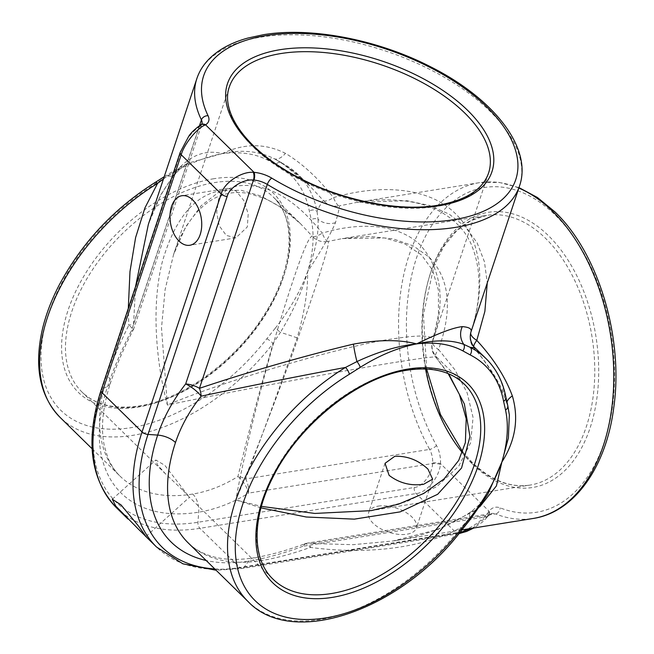 <?xml version="1.0" encoding="UTF-8"?>
<svg xmlns="http://www.w3.org/2000/svg" width="654" height="654" viewBox="0 0 654 654"><rect width="100%" height="100%" fill="white"/><g stroke="black" fill="none" stroke-linecap="round" stroke-linejoin="round"><path stroke-width="0.49" stroke-dasharray="3.27 2.45" d="M182.63 489.985L165.65 473.986L157.451 464.847L155.832 460.015L164.833 465.329L189.431 497.277L182.63 489.985M378.233 506.131A25.089 12.655 -161.6 0 1 405.194 512.017A25.089 12.655 -161.6 0 1 416.369 528.089A25.089 12.655 -161.6 0 1 406.894 534.212A25.089 12.655 -161.6 0 1 379.933 528.334A25.089 12.655 -161.6 0 1 368.758 512.254A25.089 12.655 -161.6 0 1 378.233 506.131M218.649 198.881L216.703 212.215L219.237 225.834L226.309 235.415L235.906 237.852L247.31 226.954L248.218 213.793L243.754 200.459L236.11 190.984L227.944 188.319L218.649 198.881M471.027 331.75L470.864 332.175C485.66 287.335 483.175 239.985 455.642 213.874C429.008 186.913 380.064 183.888 333.499 197.606C318.277 178.231 302.271 163.484 285.463 153.355C265.025 143.12 243.975 143.201 222.319 153.584C205.724 149.349 190.469 155.104 176.572 170.857L160.958 194.54L148.352 224.412C154.712 204.841 163.68 188.041 175.256 174.029L175.256 174.029A16.726 9.344 40.4 0 1 167.481 175.942L163.475 178.951M135.517 286.697L133.588 323.804A16.726 3.662 -0.8 0 1 128.805 325.283L128.307 308.361M425.558 368.987A136.58 84.758 80.9 0 1 486.65 215.387A136.58 84.758 80.9 0 1 545.55 238.334A136.58 84.758 80.9 0 1 594.38 383.751A136.58 84.758 80.9 0 1 530.002 485.088L371.12 510.635L406.886 501.544L436.937 486.47L458.675 466.269L470.684 442.603L473.055 417.473L467.119 392.735L454.898 369.796L438.523 349.473C452.911 309.407 449.739 278.604 429.024 257.063L413.336 245.896L393.07 238.849L369.019 236.396L342.304 238.596L328.185 241.383C330.057 243.108 319.471 276.855 296.425 342.639C273.339 407.442 247.465 473.12 235.881 499.967C240.746 470.945 256.433 401.973 275.636 335.911C295.747 269.186 307.96 235.955 312.277 236.241L300.717 223.905L281.007 207.367L260.864 195.987L241.171 190.298L222.752 190.355C195.595 194.009 175.591 217.316 162.732 260.276C151.54 302.303 155.219 358.744 167.367 405.055C224.387 392.891 351.173 369.175 397.91 361.932C426.367 357.386 439.112 355.931 436.128 357.566L448.685 373.835M432.596 341.257L432.735 340.889C430.994 346.906 432.302 352.302 436.651 357.068L436.128 357.566A16.726 16.661 -152.8 0 1 432.596 341.257C434.624 335.224 421.397 334.423 392.915 338.87C345.958 345.083 221.91 381.478 167.367 405.055L161.497 327.948L165.119 289.542L173.539 254.668L185.761 226.725L201.162 205.74L218.599 192.276L236.871 186.006C266.031 182.229 294.496 197.949 322.25 233.167C359.806 221.698 399.234 223.782 420.636 245.438C441.695 269.628 445.685 301.568 432.596 341.257A16.726 6.916 17.6 0 0 432.556 341.363L432.556 341.363A16.726 16.726 0 0 0 435.793 357.272A16.726 5.069 -40.5 0 0 436.128 357.566M260.987 507.864L235.881 499.967L261.396 506.392M275.154 328.349L266.848 338.731A164.456 98.746 -45.6 0 1 54.249 402.66A164.456 98.746 -45.6 0 1 155.112 183.938L165.944 177.062C184.984 165.11 203.77 157.287 222.319 153.584C240.419 151.409 255.828 153.739 268.557 160.573L275.784 164.546A164.456 98.746 -45.6 0 1 309.334 211.029L311.279 219.76C314.558 235.17 313.34 252.493 307.609 271.737C300.415 291.283 289.599 310.151 275.154 328.349A5.575 0.662 -140.7 0 1 280.394 332.363C292.959 311.721 302.034 291.512 307.609 271.737C321.4 250.449 330.687 234.083 335.477 222.638C338.192 213.253 339.516 207.653 339.434 205.822L356.822 202.38L406.894 200.713L429.441 205.43L449.143 214.12L465.215 226.676L477.077 242.74L484.434 261.739L487.271 282.92M335.477 222.638A16.726 14.903 -160.5 0 1 318.016 219.27L317.043 211.373A170.032 102.089 134.4 0 0 298.142 174.561A170.032 102.089 134.4 0 0 282.348 163.312L309.301 185.483L323.517 200.68C322.038 201.636 319.871 205.201 317.043 211.373A5.575 4.112 -10.8 0 0 309.334 211.029M176.572 170.857A16.726 9.344 40.4 0 1 175.256 174.029C181.943 166.541 185.401 165.021 185.908 164.636L189.39 162.789L222.319 153.584C241.563 149.325 258.902 151.049 274.337 158.758L281.473 162.683A5.575 4.382 -63.2 0 1 282.348 163.312L275.955 159.69C287.695 166.533 298.813 175.133 309.301 185.491L298.142 174.561L281.473 162.683A5.575 4.382 -63.2 0 0 275.784 164.546M266.848 338.731A5.575 0.834 -142.1 0 1 273.119 343.407C259.752 389.825 248.038 434.191 237.966 476.504C223.153 485.701 208.07 491.555 192.742 494.048A170.032 102.089 -45.6 0 1 120.099 476.194A170.032 102.089 -45.6 0 1 107.452 375.887C112.864 359.659 119.984 342.786 128.805 325.283A16.726 3.229 27.3 0 1 133.032 330.262A16.726 16.726 0 0 0 134.037 327.867A16.726 8.437 18.4 0 0 133.588 323.804L199.527 125.601M518.818 188.074A170.032 105.523 -99.1 0 0 479.178 182.711A170.032 105.523 -99.1 0 0 402.414 281.351A170.032 105.523 -99.1 0 0 429.629 449.388L245.602 478.965C261.199 438.041 281.155 383.424 297.137 337.889C304.437 312.98 307.928 290.932 307.609 271.737C315.334 251.52 318.8 234.034 318.016 219.27A5.575 4.177 -13.9 0 0 311.279 219.76M479.725 506.866L474.003 511.15L438.016 529.413L393.087 540.981L353.103 544.684L311.476 543.499L495.503 513.913A170.032 105.523 -99.1 0 0 533.157 518.467M505.885 397.158A5.575 4.112 -10.8 0 0 504.929 395.433C497.849 379.549 487.671 363.902 474.395 348.476L474.886 347.699M260.783 560.699A16.726 10.382 -99.1 0 0 253.564 557.887C235.522 560.625 220.226 559.652 207.678 554.96C199.944 552.09 193.429 548.052 188.139 542.845A170.032 102.089 134.4 0 0 260.783 560.699C276.127 558.214 292.64 553.774 310.323 547.382C367.728 555.213 424.74 547.684 461.013 527.467A5.575 0.834 -142.1 0 1 462.329 529.339M116.551 507.831A195.121 117.156 134.4 0 0 199.911 528.318L416.14 493.557C426.269 493.01 439.382 477.273 440.379 464.463L440.485 463.612A22.301 13.84 -99.1 0 0 436.455 445.448A164.456 102.057 80.9 0 1 425.656 236.045A164.456 102.057 80.9 0 1 555.311 215.141A164.456 102.057 80.9 0 1 610.746 417.358A164.456 102.057 80.9 0 1 500.171 507.864A22.301 13.84 -99.1 0 0 489.012 511.15L488.628 511.722C483.494 520.494 465.942 531.882 456.165 532.773L239.936 567.533A195.121 117.156 -45.6 0 1 156.576 547.046M164.211 176.735L166.091 175.509C176.817 168.928 184.583 164.694 189.39 162.789L167.481 175.942A5.575 1.553 57 0 0 166.091 175.509L166.091 175.509A5.575 1.553 57 0 0 165.944 177.062M436.455 445.448A5.575 2.199 -29 0 1 429.629 449.388A16.726 10.382 80.9 0 1 432.654 463.007L432.613 463.531C432.237 474.142 422.247 487.116 414.154 487.516L197.925 522.276A191.344 114.883 -45.6 0 1 101.942 389.31L181.109 151.327C185.335 140.43 191.377 132.28 199.225 126.876L199.519 126.704A5.575 4.423 58.9 0 1 200.991 124.701M200.835 124.783A5.575 4.267 59.9 0 0 199.225 126.876L131.397 330.777A16.726 3.229 27.3 0 0 133.032 330.262C123.598 348.582 116.044 366.24 110.371 383.252A16.726 8.437 18.4 0 0 107.452 375.887M199.519 126.704A16.726 8.437 18.4 0 0 201.873 123.966L134.037 327.867A16.726 8.437 18.4 0 1 131.397 330.777C121.562 349.865 113.673 368.325 107.73 386.154A181.354 108.891 134.4 0 0 198.702 512.18C215.542 509.441 232.17 503.081 248.585 493.116A16.726 8.011 -121.3 0 0 237.966 476.504A16.726 11.911 -162.9 0 1 245.602 478.965A16.726 10.382 80.9 0 1 248.585 493.116L432.613 463.531A5.575 1.472 -174.3 0 1 440.379 464.463M297.137 337.889A16.726 0.711 -162.1 0 0 280.394 332.363L273.119 343.407A170.032 102.089 134.4 0 1 60.176 417.481M488.628 511.722A5.575 3.638 -142.1 0 1 488.759 515.695A5.575 3.638 -142.1 0 1 486.878 516.701L487.132 516.382A16.726 10.382 80.9 0 1 491.8 513.472A16.726 10.382 80.9 0 1 495.503 513.913A5.575 4.104 -68.5 0 0 500.171 507.864M472.441 528.219L486.878 516.701L302.851 546.278A16.726 10.382 80.9 0 1 307.772 543.049A16.726 10.382 80.9 0 1 311.476 543.499A16.726 1.856 -84.5 0 0 310.323 547.382A16.726 5.706 -110.4 0 0 304.592 543.891A16.726 5.706 -110.4 0 0 302.851 546.278C283.574 553.439 265.508 558.385 248.651 561.116A181.354 108.891 -45.6 0 1 206.149 560.486M474.003 511.15A16.726 6.965 54.9 0 0 471.199 511.657L471.199 511.657A16.726 6.965 54.9 0 0 469.883 517.984L461.013 527.467A170.032 102.089 -45.6 0 1 248.07 601.549M393.062 540.981C422.435 536.615 448.481 526.838 471.199 511.657L481.426 502.803L487.802 494.301L469.883 517.984M268.557 160.573A5.575 4.406 -59.6 0 1 274.337 158.758A16.726 8.118 -61.1 0 0 285.463 153.355M323.517 200.68A16.726 5.069 -40.5 0 0 333.499 197.606A16.726 4.676 -103.4 0 0 339.434 205.822A16.726 16.661 -152.8 0 1 323.517 200.68M486.036 358.621A170.032 102.089 -45.6 0 1 504.929 395.433L507.504 404.891L509.352 414.93M507.774 405.603A5.575 4.177 -13.9 0 0 507.504 404.891A16.726 7.227 161.6 0 1 507.063 404.033L507.063 404.033A16.726 7.227 161.6 0 1 506.973 402.267M470.708 332.837A16.726 6.916 17.6 0 1 470.831 332.273L470.831 332.273A16.726 6.916 17.6 0 1 470.864 332.175A16.726 16.661 -152.8 0 0 474.395 348.476A16.726 5.069 139.5 0 1 474.068 348.19A16.726 5.069 139.5 0 1 473.684 346.367M155.112 183.938A5.575 1.717 58.5 0 1 155.382 182.311M432.654 463.007A5.575 1.447 -176.9 0 1 440.485 463.612L489.012 511.15A5.575 3.818 -141.2 0 1 489.037 515.336A5.575 3.818 -141.2 0 1 487.132 516.382M214.79 568.947A191.344 114.883 134.4 0 0 243.983 567.394L248.651 561.116A16.726 10.382 -99.1 0 1 253.564 557.887C269.26 555.352 286.272 550.684 304.592 543.891A16.726 16.726 0 0 1 307.772 543.049L491.8 513.472L489.037 515.336L482.734 521.851L473.848 527.999M342.304 238.596L384.536 237.95L405.047 243.958L421.585 255.019L432.539 270.192L438.384 290L438.482 314.361L432.556 341.363A16.726 6.916 17.6 0 0 438.523 349.473A16.726 5.069 -40.5 0 0 435.793 357.272L448.154 373.614M328.185 241.383A16.726 4.676 -103.4 0 1 322.25 233.167A16.726 5.069 -40.5 0 1 312.277 236.241A16.726 16.661 27.2 0 0 328.185 241.383M165.65 473.986L81.987 392.032C95.443 404.924 114.491 409.551 139.138 405.905C181.877 399.651 233.87 362.365 262.875 316.871C293.834 270.282 297.48 219.311 273.143 196.895A136.58 82.003 -45.6 0 1 264.756 315.89A136.58 82.003 -45.6 0 1 140.34 406.371A136.58 82.003 -45.6 0 1 81.987 392.032A136.58 82.003 -45.6 0 1 90.375 273.029A136.58 82.003 -45.6 0 1 214.79 182.556A136.58 82.003 -45.6 0 1 273.143 196.895L300.717 223.905C289.379 212.664 277.304 204.171 264.502 198.424L249.64 193.69C239.544 191.687 230.077 192.251 221.265 195.382C212.828 198.301 204.882 203.721 197.426 211.643C187.06 223.194 179.098 237.533 173.539 254.668L229.358 86.859A136.58 68.883 18.4 0 0 290.196 174.397A136.58 68.883 18.4 0 0 436.978 206.411A136.58 68.883 18.4 0 0 488.554 173.089L432.735 340.889M213.964 178.706A139.367 83.679 134.4 0 0 68.073 310.249A139.367 83.679 134.4 0 0 137.986 407.099A139.367 83.679 134.4 0 0 283.877 275.555A139.367 83.679 134.4 0 0 213.964 178.706M436.651 357.068L464.226 384.078A136.58 82.003 134.4 0 0 405.872 369.731A136.58 82.003 134.4 0 0 281.457 460.212A136.58 82.003 134.4 0 0 273.07 579.215L189.407 497.253M472.499 464.087A139.367 86.492 -99.1 0 0 590.104 427.888A139.367 86.492 -99.1 0 0 548.469 235.702A139.367 86.492 -99.1 0 0 430.872 271.901A139.367 86.492 -99.1 0 0 472.499 464.087M462.68 451.824L472.286 462.443C491.154 480.453 510.39 487.998 530.002 485.088A136.58 84.758 80.9 0 1 471.101 462.149A136.58 84.758 80.9 0 1 462.37 452.617M196.862 78.586A170.032 85.756 -161.6 0 1 261.069 37.106A170.032 85.756 -161.6 0 1 443.796 76.959A170.032 85.756 -161.6 0 1 519.538 185.932M192.742 494.048A16.726 10.382 -99.1 0 1 198.702 512.18L197.925 522.276A5.575 3.458 -99.1 0 0 199.911 528.318L239.936 567.533A5.575 3.458 -99.1 0 0 242.34 568.465A5.575 3.458 -99.1 0 0 243.983 567.394L459.656 532.724M414.154 487.516A5.575 3.458 -99.1 0 0 416.14 493.557L456.165 532.773A5.575 3.458 -99.1 0 0 458.577 533.705L458.577 533.705A5.575 3.458 -99.1 0 0 458.928 533.615M92.108 448.775L120.099 476.194C114.777 471.011 110.608 464.585 107.583 456.901L104.362 446.028C100.577 428.345 102.58 407.426 110.371 383.252A16.726 8.437 18.4 0 1 107.73 386.154L101.942 389.31A5.575 2.812 18.4 0 0 101.059 390.274M181.109 151.327A5.575 2.812 18.4 0 0 180.226 152.3M509.352 414.955L507.063 404.033C500.048 384.029 489.053 365.414 474.068 348.19A16.726 16.726 0 0 1 470.831 332.273C481.736 298.6 481.777 269.039 470.954 243.599C464.463 229.284 453.165 218.084 437.068 209.999C428.623 205.977 419.345 203.165 409.232 201.563C392.563 199.061 375.094 199.339 356.822 202.38L479.178 182.711L499.027 182.384L518.974 187.608M112.316 499.247L155.832 460.015M432.646 479.153L416.369 528.089M235.906 237.852L189.848 245.258M426.637 369.036L423.408 314.648L433.937 266.031L443.862 246.444L456.337 231.132L470.798 220.668L486.65 215.387L342.312 238.596M461.871 529.92L393.087 540.981M227.944 188.319L181.886 195.726M385.043 463.31L368.758 512.254M145.916 536.509L189.431 497.277M458.904 533.656L242.34 568.465L216.131 570.255"/><path stroke-width="0.98" d="M138.779 529.519L115.766 506.073L112.316 499.247L120.982 504.863L137.781 525.129L143.782 533.378L145.916 536.509L138.779 529.519M427.937 469.09L432.646 479.153L423.481 484.344C410.614 486.053 399.153 483.044 389.097 475.335L385.043 463.31L394.82 456.271C407.254 455.838 418.29 460.114 427.937 469.09M171.536 206.451A25.089 15.565 -99.1 0 0 173.612 233.192A25.089 15.565 -99.1 0 0 189.848 245.258A25.089 15.565 -99.1 0 0 200.198 234.533A25.089 15.565 -99.1 0 0 198.113 207.792A25.089 15.565 -99.1 0 0 181.886 195.726A25.089 15.565 -99.1 0 0 171.536 206.451M199.527 125.601L201.424 119.903A170.032 85.756 -161.6 0 1 196.862 78.586L148.344 224.42L135.517 286.697M216.131 570.255L182.907 563.83L156.576 547.046A195.121 117.156 -45.6 0 1 142.057 431.942L221.224 193.96C223.782 183.071 241.113 171.364 253.262 172.321L254.071 172.345A5.575 2.052 95 0 1 253.997 180.071L253.49 180.046C243.402 178.869 229.162 187.747 227.159 196.445L148 434.428L157.679 435.09C163.639 417.277 172.967 400.223 185.671 383.939A16.726 5.543 38 0 1 201.162 396.161C189.472 410.859 180.913 426.318 175.485 442.537A170.032 102.089 134.4 0 0 188.139 542.845L248.07 601.549A170.032 102.089 -45.6 0 1 345.484 367.434C297.398 376.418 249.288 385.991 201.162 396.161A16.726 10.096 74.8 0 0 199.462 388.337C247.024 372.322 306.636 355.204 353.438 344.118C378.789 339.581 399.839 339.508 416.582 343.89C438.09 333.352 453.336 327.597 462.329 326.616C469.384 327.188 472.229 329.044 470.864 332.175M200.991 124.701A5.575 4.423 58.9 0 1 201.146 124.603A5.575 4.423 58.9 0 1 205.544 124.808L254.071 172.345A22.301 11.249 -161.6 0 1 271.794 178.15A5.575 1.978 -58.8 0 0 267.298 184.428A170.032 85.756 -161.6 0 0 455.331 227.412A170.032 85.756 -161.6 0 0 519.538 185.932L471.027 331.75C468.321 340.235 473.815 347.217 474.886 347.699L470.242 347.372A170.032 102.089 -45.6 0 1 486.036 358.621L474.886 347.699M448.685 373.835L464.381 404.025L469.948 436.504L461.577 467.978L437.673 494.285L400.207 511.861L354.329 519.145L306.236 517.003L260.987 507.864M128.307 308.361L129.982 271.573L135.599 237.59L144.959 207.833L157.589 183.365A170.032 102.089 134.4 0 0 60.176 417.481L92.108 448.775M261.396 506.392L314.836 513.439L371.12 510.635L398.638 504.136L423.808 493.418L444.099 478.9L458.716 460.408L465.378 442.57L466.196 418.773L459.468 394.566L448.154 373.614M487.271 282.92L484.876 311.337L476.799 340.391C493.459 358.457 505.313 376.966 512.344 395.899C518.998 418.56 515.507 440.608 501.871 462.043L496.411 485.922L479.725 506.866M349.375 374.243A5.575 1.717 58.5 0 0 345.484 367.434L356.961 361.564C378.257 351.68 398.123 345.786 416.582 343.89C435.916 339.712 451.661 339.876 463.825 344.38A5.575 4.406 120.4 0 1 462.819 350.871C450.034 344.029 434.616 341.707 416.582 343.89C397.967 347.609 379.181 355.441 360.207 367.368L349.375 374.243A164.456 98.746 134.4 0 0 248.512 592.957A164.456 98.746 134.4 0 0 461.111 529.037L469.417 518.655C483.903 500.384 494.726 481.516 501.871 462.043C507.602 442.733 508.828 425.411 505.542 410.058A5.575 4.177 -13.9 0 0 507.774 405.603L505.885 397.158C502.893 381.609 496.28 368.766 486.036 358.621M271.794 178.15A164.456 82.944 18.4 0 0 453.663 219.719A164.456 82.944 18.4 0 0 487.034 107.223A164.456 82.944 18.4 0 0 265.769 35.659A164.456 82.944 18.4 0 0 208.078 115.742A22.301 11.249 -161.6 0 1 205.544 124.808L205.013 125.061C196.993 128.151 184.109 144.207 181.199 154.753L102.032 392.727L142.057 431.942A5.575 2.812 18.4 0 0 148 434.428A191.344 114.883 134.4 0 0 214.79 568.947M163.475 178.951L157.589 183.365A5.575 1.717 58.5 0 0 155.382 182.311L164.211 176.735M360.207 367.368A5.575 1.553 57 0 0 356.961 361.564A16.726 1.668 78.2 0 1 353.438 344.118M507.774 405.603L509.352 414.93L508.371 438.098L501.871 462.043L487.802 494.301L470.553 519.063A5.575 0.662 -140.7 0 1 469.417 518.655M506.973 402.267A16.726 7.227 161.6 0 1 512.344 395.899M473.684 346.367A16.726 5.069 139.5 0 1 476.799 340.391A16.726 6.916 17.6 0 1 470.708 332.837M462.329 326.616A16.726 15.794 89.1 0 0 463.825 344.38L470.242 347.372A5.575 4.382 -63.2 0 1 470.046 354.844L462.819 350.871M469.883 517.984A5.575 0.662 -140.7 0 1 470.553 519.063L462.329 529.339A5.575 0.834 -142.1 0 1 461.111 529.037M505.542 410.058L503.596 401.327A5.575 4.112 -10.8 0 0 505.885 397.158M101.059 390.274A5.575 2.812 18.4 0 0 102.032 392.727A195.121 117.156 134.4 0 0 116.551 507.831C90.203 479.717 85.036 440.534 101.059 390.274L180.226 152.3L188.565 136.596C190.559 133.163 194.647 129.23 200.835 124.783L200.835 124.783A5.575 4.267 59.9 0 1 205.013 125.061M253.262 172.321A5.575 2.109 92.4 0 1 253.49 180.046L185.671 383.939A16.726 8.437 18.4 0 1 199.462 388.337L267.298 184.428A16.726 8.437 18.4 0 0 253.997 180.071M439.333 205.683A139.367 70.289 -161.6 0 1 251.815 145.033A139.367 70.289 -161.6 0 1 280.1 49.696A139.367 70.289 -161.6 0 1 467.618 110.346A139.367 70.289 -161.6 0 1 439.333 205.683M280.934 53.538A136.58 68.883 18.4 0 0 229.358 86.859C220.938 109.578 242.037 143.357 283.043 168.601C328.03 197.361 394.06 212.885 438.131 205.217C466.024 200.23 482.832 189.521 488.554 173.089A136.58 68.883 18.4 0 0 427.716 85.551A136.58 68.883 18.4 0 0 280.934 53.538M332.248 597.396A139.367 83.679 -45.6 0 1 262.336 500.547A139.367 83.679 -45.6 0 1 408.227 369.011A139.367 83.679 -45.6 0 1 478.139 465.861A139.367 83.679 -45.6 0 1 332.248 597.396M273.07 579.215A136.58 82.003 134.4 0 0 331.414 593.554A136.58 82.003 134.4 0 0 455.83 503.073A136.58 82.003 134.4 0 0 464.226 384.078C450.769 371.186 431.722 366.559 407.074 370.205C358.719 377.023 299.156 424.266 273.176 476.733C251.52 518.27 252.019 559.464 273.07 579.215M518.974 187.608L537.457 197.516L554.894 211.855C598.565 253.376 623.826 338.012 613.754 407.606C606.274 466.964 574.351 512.376 533.157 518.467A170.032 105.523 -99.1 0 0 613.297 392.31A170.032 105.523 -99.1 0 0 552.516 211.275A170.032 105.523 -99.1 0 0 518.818 188.074M462.37 452.617A136.58 84.758 80.9 0 1 425.558 368.987M227.159 196.445A5.575 2.812 18.4 0 1 221.224 193.96L181.199 154.753A5.575 2.812 18.4 0 1 180.226 152.3M459.656 532.724L472.441 528.219M206.149 560.486A181.354 108.891 -45.6 0 1 157.679 435.09A16.726 8.437 18.4 0 1 175.485 442.537M503.596 401.327A164.456 98.746 134.4 0 0 470.046 354.844M200.835 124.783L201.873 123.966A16.726 8.437 18.4 0 0 201.424 119.903A5.575 4.325 -25.8 0 1 208.078 115.742M458.928 533.615A5.575 3.458 -99.1 0 0 460.212 532.634M519.538 185.932C532.797 147.657 493.345 98.198 430.25 66.626C377.546 39.542 310.961 26.708 263.366 34.719L247.948 38.038C231.679 42.485 218.796 49.402 209.305 58.778C203.484 64.615 199.331 71.212 196.862 78.586M156.576 547.046L145.172 535.871M127.955 519.006L116.551 507.831M533.157 518.467L461.871 529.92M60.176 417.481C39.919 396.34 33.943 367.156 42.248 329.935C45.723 315.04 51.437 299.957 59.383 284.703C82.102 242.495 114.107 208.364 155.382 182.311M462.329 529.339C402.259 609.577 292.657 648.858 248.07 601.549M473.848 527.999L466.629 531.44L458.904 533.656M462.68 451.824L440.436 414.423L426.637 369.036"/></g></svg>
